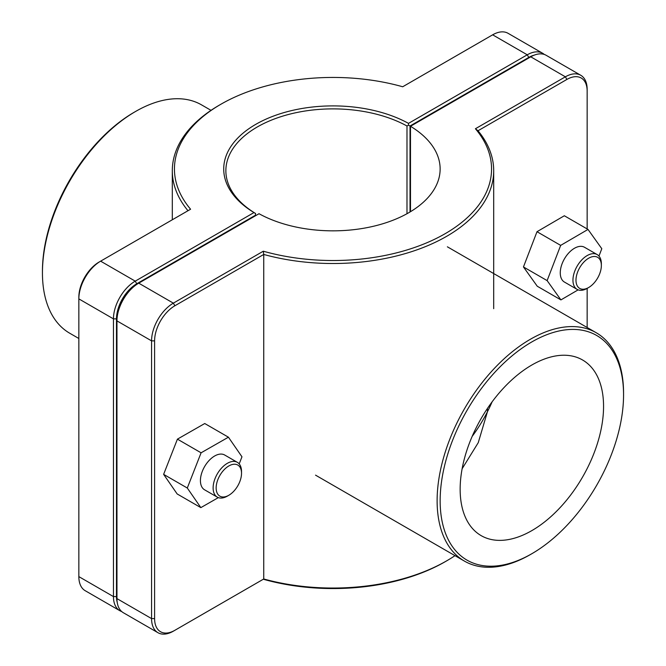 <?xml version="1.0" encoding="UTF-8"?>
<svg xmlns="http://www.w3.org/2000/svg" width="666" height="666" viewBox="0 0 666 666"><rect width="100%" height="100%" fill="white"/><g stroke="black" fill="none" stroke-linecap="round" stroke-linejoin="round"><path stroke-width="1" d="M487.437 408.441L487.437 411.755A101.415 58.55 -60 0 1 472.161 436.397A101.415 58.55 -60 0 0 492.124 401.814M487.437 411.755L478.263 442.649L462.129 468.739M228.838 495.263L227.322 496.137A20.088 11.597 -60 0 1 217.282 497.127A20.088 11.597 -60 0 1 217.282 473.934A20.088 11.597 -60 0 1 237.362 462.337A20.088 11.597 -60 0 1 241.525 471.536L241.525 473.285A17.949 10.356 120 0 0 228.838 465.959A17.949 10.356 120 0 0 216.15 487.937A17.949 10.356 120 0 0 228.838 495.263A17.949 10.356 120 0 0 241.525 473.285M237.362 462.337L224.675 455.011A20.088 11.597 120 0 0 204.587 466.608A20.088 11.597 120 0 0 204.587 489.81L217.282 497.127M218.34 497.627L200.841 507.625L177.164 493.956L163.628 474.358L177.422 439.144L204.753 423.526L228.43 437.196L241.966 456.793L239.194 463.877M177.422 439.144L201.09 452.805L228.43 437.196M163.628 474.358L187.296 488.02L201.09 452.805M200.841 507.625L187.296 488.02M601.356 265.534A17.949 10.356 -60 0 1 588.669 287.512A17.949 10.356 -60 0 1 575.982 280.186A17.949 10.356 -60 0 1 588.669 258.208A17.949 10.356 -60 0 1 601.356 265.534L601.356 263.786A20.088 11.597 120 0 0 597.202 254.595A20.088 11.597 120 0 0 581.718 259.973A20.088 11.597 120 0 0 572.951 280.186A20.088 11.597 120 0 0 577.114 289.385A20.088 11.597 120 0 0 587.154 288.386L587.154 327.505M577.114 289.385L564.427 282.059A20.088 11.597 -60 0 1 560.264 272.86A20.088 11.597 -60 0 1 569.03 252.647A20.088 11.597 -60 0 1 584.507 247.269L597.202 254.595M560.922 299.9L537.254 286.23L523.459 266.949L536.996 231.71L560.672 245.379L547.127 280.611L560.922 299.9L578.13 289.86M523.459 266.949L547.127 280.611M536.996 231.71L564.335 215.759L588.011 229.429L560.672 245.379M598.975 256.069L601.798 248.709L588.011 229.429M117.241 602.489A28.655 16.542 -60 0 1 116.483 596.594L116.483 318.864A28.655 16.542 -60 0 1 136.746 283.766L255.494 215.21L255.503 213.461L253.996 212.571L135.231 281.144A30.803 17.782 120 0 0 113.453 318.864L113.453 596.594A30.803 17.782 120 0 0 119.83 610.697A30.803 17.782 120 0 0 121.687 611.53M119.83 610.697L85.223 590.717A30.803 17.782 -60 0 1 78.846 576.614L78.846 298.884A30.803 17.782 -60 0 1 100.624 261.164L190.584 209.224A158.558 91.542 180 0 1 220.879 104.254A158.558 91.542 180 0 1 402.697 86.763L492.649 34.823A30.803 17.782 -60 0 1 508.05 33.3L542.665 53.28A30.803 17.782 120 0 0 527.264 54.803L408.499 123.376A109.274 63.087 0 0 0 255.727 124.376A109.274 63.087 0 0 0 253.996 212.571M408.499 123.376L408.508 125.125L410.031 125.991L528.779 57.434A28.655 16.542 -60 0 1 534.257 55.136M255.494 215.21L255.511 213.453A107.134 61.855 180 0 1 225.866 170.737A107.134 61.855 180 0 1 290.859 113.869A107.134 61.855 180 0 1 406.984 125.999L408.508 125.125M544.313 54.47A30.803 17.782 120 0 0 542.665 53.28M406.984 125.999L406.984 213.719M410.031 211.971L410.031 125.991M220.879 104.254L219.364 105.136A160.697 92.782 0 0 0 172.303 170.737A160.697 92.782 0 0 0 187.987 210.722M136.746 283.766L135.231 281.144L100.624 261.164L99.109 262.038A28.655 16.542 120 0 0 78.846 297.136L78.846 298.884L113.453 318.864L116.483 318.864M174.867 305.769L173.351 303.147L138.736 283.167L137.221 284.041A28.655 16.542 120 0 0 116.958 319.139L116.958 320.887A30.803 17.782 -60 0 1 138.736 283.167L259.016 213.719A107.134 61.855 180 0 0 375.141 225.857A107.134 61.855 180 0 0 440.134 168.989A107.134 61.855 180 0 0 410.489 126.274L530.769 56.826A30.803 17.782 -60 0 1 546.17 55.303L580.777 75.283A30.803 17.782 120 0 0 565.376 76.815L475.416 128.746A158.558 91.542 180 0 1 445.113 233.716A158.558 91.542 180 0 1 263.303 251.207L173.351 303.147A30.803 17.782 120 0 0 151.565 340.867L151.565 618.597A30.803 17.782 120 0 0 157.95 632.7A30.803 17.782 120 0 0 173.351 631.177L174.867 630.302A28.655 16.542 -60 0 1 154.595 618.597L154.595 340.867A28.655 16.542 -60 0 1 174.867 305.769L263.744 254.454A160.697 92.782 0 0 0 493.697 170.737A160.697 92.782 0 0 0 478.013 130.752L566.891 79.437A28.655 16.542 -60 0 1 587.154 91.134L587.154 89.386A30.803 17.782 120 0 0 580.777 75.283M157.95 632.7L123.335 612.72A30.803 17.782 -60 0 1 116.958 598.617L116.958 320.887L151.565 340.867L154.595 340.867M410.489 211.696L410.489 126.274M263.303 251.207L263.744 254.454L263.744 578.987L263.303 579.237A158.558 91.542 0 0 0 445.121 561.746L446.636 560.864A160.697 92.782 180 0 1 263.744 578.987L173.351 631.177M454.986 555.66A160.697 92.782 180 0 1 446.636 560.864M475.416 128.746L478.013 130.752M587.154 91.134L587.154 228.929M135.656 111.422L134.141 112.296A129.695 74.875 120 0 0 42.441 271.137L42.441 272.885A131.835 76.115 -60 0 1 135.656 111.422A131.835 76.115 -60 0 1 201.573 104.895L211.014 110.34M78.846 338.495L69.747 333.241A131.835 76.115 -60 0 1 42.441 272.885M623.559 393.115A131.835 76.115 120 0 0 596.253 332.759A131.835 76.115 120 0 0 464.418 408.874A131.835 76.115 120 0 0 464.427 561.105A131.835 76.115 120 0 0 530.344 554.578L531.859 553.704A129.695 74.875 -60 0 1 440.151 500.757A129.695 74.875 -60 0 1 531.851 341.916A129.695 74.875 -60 0 1 623.559 394.863L623.559 393.115M460.148 489.21A101.415 58.55 -60 0 1 504.412 387.154A101.415 58.55 -60 0 1 582.559 359.981A101.415 58.55 -60 0 1 582.559 477.081A101.415 58.55 -60 0 1 481.152 535.63A101.415 58.55 -60 0 1 460.148 489.21M623.559 394.863A129.695 74.875 -60 0 1 531.859 553.704M116.483 596.594L113.453 596.594L78.846 576.614M492.649 34.823L527.264 54.803L528.779 57.434M99.109 262.038L100.624 261.164L99.109 262.038M530.769 56.826L565.376 76.815L566.891 79.437M154.595 618.597L151.565 618.597L116.958 598.617M588.669 287.512L587.154 288.386M172.303 219.78L172.303 170.737M493.697 308.683L493.697 170.737M315.542 475.149L464.427 561.105M447.377 246.811L596.253 332.759"/></g></svg>
